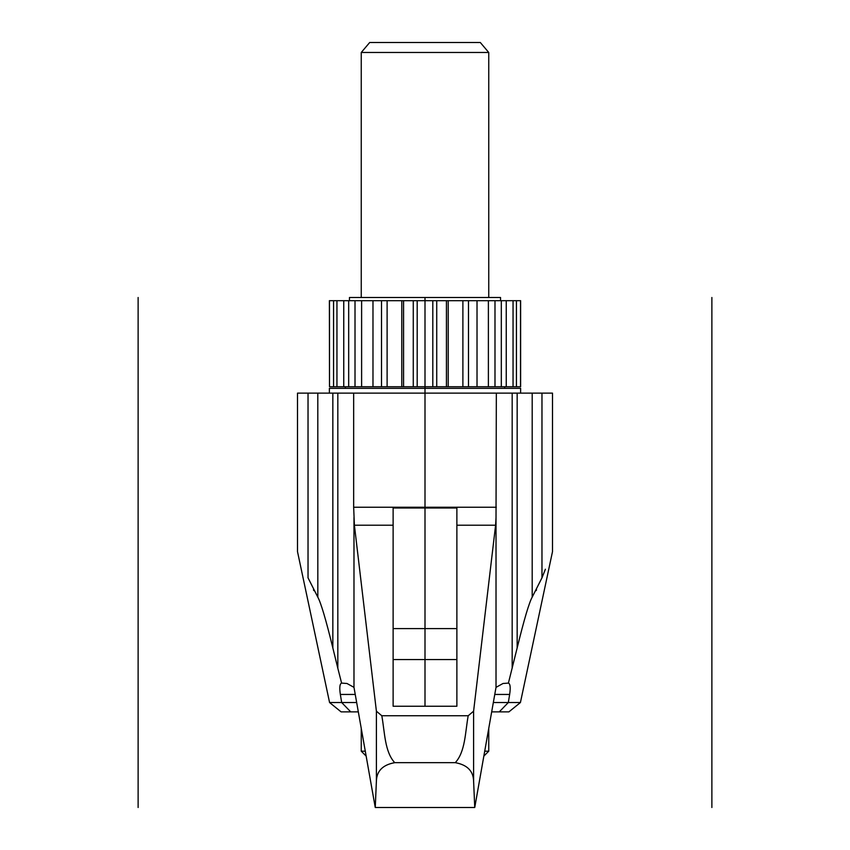 <?xml version="1.0" encoding="UTF-8"?>
<svg xmlns="http://www.w3.org/2000/svg" width="850" height="850" viewBox="0 0 850 850"><rect width="100%" height="100%" fill="white"/><g stroke="black" fill="none" stroke-linecap="round" stroke-linejoin="round"><path stroke-width="1.27" d="M510.691 702.536L520.423 702.536L552.5 551.629L552.5 393.125L541.971 393.125L541.971 577.83L545.413 569.224M329.577 702.536L341.689 702.536L350.731 711.875L341.105 711.875L329.577 702.536L297.5 551.629L297.5 393.125L541.971 393.125M337.822 393.125L337.822 668.259L341.594 683.102C339.734 683.804 339.32 687.586 340.351 694.45L341.679 702.525L356.671 702.525M337.822 668.259L332.839 647.923C325.964 619.788 320.949 602.852 317.804 597.136L308.029 577.83C293.717 542.194 293.717 542.194 308.029 577.83L307.976 577.681M313.459 589.826L313.884 590.633M317.804 393.125L317.826 597.168M353.664 393.125L353.664 507.237L354.397 525.204L393.125 525.204L393.125 508.013L456.875 508.013L456.875 525.204L495.603 525.204L496.017 517.48L496.017 687.352L474.746 807.5L375.254 807.5L353.983 687.352L346.981 683.485L341.594 683.102M494.764 694.45L509.649 694.45C510.68 687.576 510.266 683.793 508.406 683.102L503.019 683.485L496.017 687.352M496.336 393.125L496.017 517.48M508.406 683.102L517.161 647.923C524.11 619.554 529.114 602.618 532.196 597.136L541.971 577.83C556.282 542.194 556.282 542.194 541.971 577.83M509.649 694.45L508.321 702.525L499.269 711.875L508.895 711.875L520.423 702.536L493.329 702.525M536.541 589.826L536.116 590.633M350.731 711.875L358.328 711.875M491.672 711.875L499.269 711.875M341.105 711.875L348.989 711.875M365.288 751.188L361.25 751.188L361.25 728.397M484.712 751.188L488.75 751.188L488.75 728.397M354.397 525.204L376.401 711.195L376.401 780.959L375.254 807.5M393.125 525.204L393.125 706.244L393.125 659.547L456.875 659.547L456.875 706.244L456.875 525.204M393.125 706.244L456.875 706.244M495.603 525.204L473.599 711.195L468.191 715.753C465.163 732.424 465.364 751.708 455.271 762.673L394.729 762.673C382.872 764.809 376.763 770.907 376.401 780.959M394.729 762.673C384.636 751.708 384.837 732.424 381.809 715.753L468.191 715.753M381.809 715.753L376.401 711.195M474.746 807.5L473.599 780.959C473.237 770.907 467.128 764.809 455.271 762.673M520.625 393.125L520.625 388.344L329.375 388.344L329.375 393.125M329.502 386.75L329.375 300.688L333.572 300.688L333.572 386.75L329.502 386.75L329.502 300.688M516.428 300.688L516.428 386.75L520.625 386.75L520.625 300.688L336.951 300.688L336.951 386.75L333.572 386.75M336.951 386.75L516.428 386.75M336.951 300.688L333.572 300.688M425 706.244L425 297.5L500.544 297.5L500.544 300.688M425 297.5L349.456 297.5L349.456 300.688M488.75 52.477L480.303 42.5L369.697 42.5L361.25 52.477L488.75 52.477L488.75 297.5M520.497 300.688L520.497 386.75M513.049 300.688L513.049 386.75M506.249 300.688L506.249 386.75M501.319 300.688L501.319 386.75M494.987 300.688L494.987 386.75M488.389 300.688L488.389 386.75M477.02 300.688L477.02 386.75M468.478 300.688L468.478 386.75M462.889 300.688L462.889 386.75M448.205 300.688L448.205 386.75M446.431 300.688L446.431 386.75M436.73 300.688L436.73 386.75M432.809 300.688L432.809 386.75M417.191 300.688L417.191 386.75M413.27 300.688L413.27 386.75M403.569 300.688L403.569 386.75M401.795 300.688L401.795 386.75M387.111 300.688L387.111 386.75M381.522 300.688L381.522 386.75M372.98 300.688L372.98 386.75M361.611 300.688L361.611 386.75M355.013 300.688L355.013 386.75M348.681 300.688L348.681 386.75M343.751 300.688L343.751 386.75M138.125 807.5L138.125 297.5M711.875 297.5L711.875 807.5M340.351 694.45L355.236 694.45M353.983 517.48L353.983 687.352M332.839 393.125L332.839 647.923M308.029 393.125L308.029 577.83M353.664 507.237L496.336 507.237M512.178 393.125L512.178 668.259M517.161 393.125L517.161 647.923M532.196 393.125L532.196 597.136M393.125 628.586L456.875 628.586M473.599 711.195L473.599 780.959M483.841 756.096L488.75 751.188M366.159 756.096L361.25 751.188M504.688 386.75L504.688 388.344M345.312 386.75L345.312 388.344M361.25 52.477L361.25 297.5"/></g></svg>
